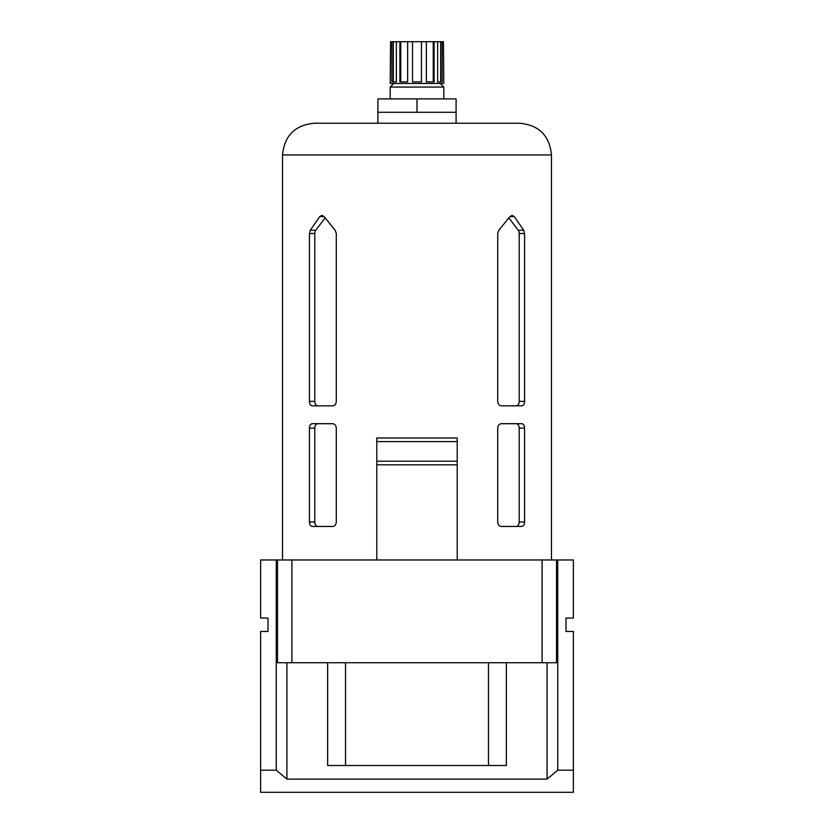 <?xml version="1.0" encoding="UTF-8"?>
<svg xmlns="http://www.w3.org/2000/svg" width="834" height="834" viewBox="0 0 834 834"><rect width="100%" height="100%" fill="white"/><g stroke="black" fill="none" stroke-linecap="round" stroke-linejoin="round"><path stroke-width="1.25" d="M282.517 559.968L282.517 154.957C284.394 135.692 294.975 125.121 314.241 123.234L519.759 123.234L456.094 123.234L456.094 112.288L377.906 112.288L377.906 123.234L314.241 123.234M336.29 401.363C336.06 404.083 334.872 405.574 332.735 405.835L312.197 405.835C310.509 405.574 309.591 404.083 309.435 401.363L309.435 233.51L310.29 230.257L319.766 216.59L321.903 215.38L324.092 216.59L335.153 230.257L336.29 233.51L336.29 401.363M336.29 521.99C336.06 524.711 334.872 526.202 332.735 526.462L312.197 526.462C310.509 526.202 309.591 524.711 309.435 521.99L309.435 428.165C309.581 425.455 310.509 423.964 312.197 423.703L332.735 423.703C334.872 423.964 336.05 425.444 336.29 428.165L336.29 521.99M524.565 401.363C524.419 404.083 523.491 405.574 521.803 405.835L501.265 405.835C499.128 405.574 497.95 404.083 497.71 401.363L497.71 233.51L498.847 230.257L509.908 216.59L512.097 215.38L514.234 216.59L523.71 230.257L524.565 233.51L524.565 401.363L519.207 401.363L519.207 233.51A4.472 3.159 90 0 0 518.206 230.257L508.907 217.882M524.565 521.99C524.419 524.711 523.491 526.202 521.803 526.462L501.265 526.462C499.128 526.202 497.95 524.711 497.71 521.99L497.71 428.165C497.94 425.455 499.128 423.964 501.265 423.703L521.803 423.703C523.491 423.964 524.409 425.444 524.565 428.165L524.565 521.99L519.207 521.99L519.207 428.165A4.472 3.159 90 0 0 516.038 423.703M566.005 631.453L573.375 631.453L573.375 770.189L557.737 770.189L557.737 559.968L573.375 559.968L573.375 618.057L566.005 618.057L566.005 631.453M573.375 770.189L573.375 792.3L260.625 792.3L260.625 631.453L267.995 631.453L267.995 618.057L260.625 618.057L260.625 559.968L277.472 559.968L277.472 662.728L291.9 662.728L291.9 559.968L277.472 559.968M276.262 559.968L276.262 770.189L260.625 770.189M276.262 770.189L286.917 779.123L286.917 662.728M286.917 779.123L547.083 779.123L547.083 662.728M557.737 559.968L556.528 559.968L556.528 662.728L291.9 662.728M547.083 779.123L557.737 770.189M556.528 559.968L291.9 559.968M542.1 662.728L542.1 559.968M506.353 662.728L506.353 765.497L327.647 765.497L327.647 662.728M345.516 765.497L345.516 662.728M488.484 765.497L488.484 662.728M377.906 123.234L456.094 123.234M417 112.288L417 98.892L456.094 98.892L456.094 112.288M417 98.892L377.906 98.892L377.906 112.288M390.573 41.7L443.427 41.7L443.803 83.473L390.197 83.473L390.573 41.7M437.652 41.7L437.652 81.909L442.124 81.909L442.124 41.7M426.351 41.7L426.351 81.909L434.087 81.909L434.087 41.7M412.528 41.7L412.528 81.909L421.472 81.909L421.472 41.7M399.913 41.7L399.913 81.909L407.649 81.909L407.649 41.7M391.876 41.7L391.876 81.909L396.348 81.909L396.348 41.7M393.784 83.473L390.197 87.07L443.803 87.07L440.216 83.473M390.197 98.892L390.197 87.07M457.209 441.593L376.791 441.593L376.791 437.996L457.209 437.996L457.209 559.968M376.791 441.593L376.791 559.968M457.209 461.212L376.791 461.212M457.209 464.809L376.791 464.809M516.038 526.462A4.472 3.159 90 0 0 519.207 521.99M516.038 405.835A4.472 3.159 90 0 0 519.207 401.363M317.962 423.703A4.472 3.159 -90 0 0 314.793 428.165L314.793 521.99A4.472 3.159 -90 0 0 317.962 526.462M325.093 217.882L315.794 230.257A4.472 3.159 -90 0 0 314.793 233.51L314.793 401.363A4.472 3.159 -90 0 0 317.962 405.835M393.335 81.909L393.335 41.7M400.758 81.909L400.758 41.7M433.242 81.909L433.242 41.7M440.665 81.909L440.665 41.7M282.517 154.957L551.482 154.957C549.606 135.692 539.025 125.121 519.759 123.234M519.207 428.165L524.565 428.165M519.207 233.51L524.565 233.51M518.206 230.257L523.71 230.257M509.908 216.59L514.234 216.59M314.793 428.165L309.435 428.165M314.793 521.99L309.435 521.99M324.092 216.59L319.766 216.59M315.794 230.257L310.29 230.257M314.793 233.51L309.435 233.51M314.793 401.363L309.435 401.363M551.482 559.968L551.482 154.957M443.803 98.892L443.803 87.07"/></g></svg>
